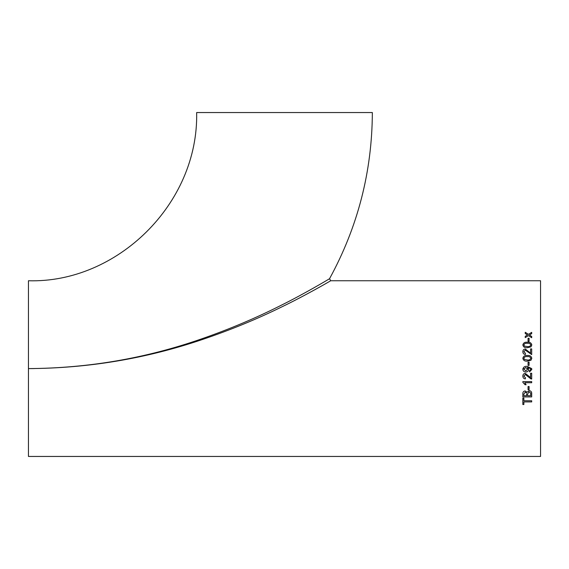 <?xml version="1.0" encoding="UTF-8"?>
<svg xmlns="http://www.w3.org/2000/svg" width="569" height="569" viewBox="0 0 569 569"><rect width="100%" height="100%" fill="white"/><g stroke="black" fill="none" stroke-linecap="round" stroke-linejoin="round"><path stroke-width="0.85" d="M28.45 280.752L28.45 368.598C88.088 368.228 145.678 358.363 201.241 339.003C229.044 329.351 255.289 318.313 279.976 305.887C303.22 294.45 328.598 279.343 329.522 278.739C329.252 278.938 304.251 293.889 280.951 305.397C256.356 317.836 230.061 328.946 202.08 338.719C146.055 358.306 88.181 368.264 28.45 368.598L28.45 456.452L540.55 456.452L540.55 280.752L330.724 280.752L329.529 278.732C357.837 226.953 372.105 171.561 372.346 112.548L196.654 112.548C198.652 203.987 116.773 283.383 28.45 280.752M530.792 369.388L529.426 370.76L529.54 371.891L531.809 369.445L531.695 368.598L527.093 366.329C524.703 366.123 523.288 367.112 522.847 369.295C523.025 371.038 524.006 371.941 525.784 372.005C527.47 371.962 528.423 371.123 528.629 369.494L527.477 367.467L530.6 368.598L530.792 369.388L530.6 368.598M522.925 368.598L522.847 369.295C523.288 367.112 524.703 366.123 527.093 366.336L531.695 368.598M29.019 368.598L28.45 368.598C88.152 368.292 146.091 358.605 202.265 339.551C230.338 330.041 256.747 319.202 281.506 307.032C304.956 295.78 330.191 281.1 330.717 280.752C330.013 281.214 304.493 296.022 281.15 307.203C256.399 319.351 230.025 330.155 202.031 339.636C145.956 358.626 88.095 368.285 28.45 368.598L31.437 368.591M328.057 282.295L329.522 281.449M525.23 336.35L525.23 337.616L528.466 335.61L531.695 337.723L531.695 336.457L529.455 334.999L531.695 333.619L531.695 332.374L528.459 334.352L525.23 332.275L525.23 333.519L527.463 334.963L525.23 336.35L527.463 334.963M528.068 341.364L528.068 338.256L529.085 338.256L529.085 341.364L528.068 341.364M527.328 342.232C524.86 341.969 523.366 342.872 522.847 344.949C523.352 347.04 524.846 347.951 527.328 347.695L530.955 346.862L531.809 344.949C531.297 342.872 529.803 341.969 527.328 342.232L527.328 342.246C529.803 341.983 531.297 342.887 531.809 344.963M530.564 348.911L530.564 353.15L525.287 349.017C523.7 349.195 522.883 350.084 522.847 351.685C522.868 353.321 523.7 354.252 525.343 354.473L525.457 353.356L523.864 351.706L525.301 350.127L531.695 354.587L531.695 348.911L530.564 348.911L531.695 348.918M522.847 358.299C523.366 356.158 524.86 355.227 527.328 355.49C524.86 355.22 523.366 356.151 522.847 358.299C523.352 360.447 524.846 361.386 527.328 361.123L530.955 360.262L531.809 358.299C531.297 356.151 529.803 355.212 527.328 355.483L527.328 355.49C529.803 355.22 531.297 356.158 531.809 358.299M528.068 365.426L528.068 362.14L529.085 362.14L529.085 365.426L528.068 365.426M531.695 379.018L531.695 373.25L530.564 373.25L530.564 377.567L525.287 373.364C523.7 373.549 522.883 374.452 522.847 376.081C522.868 377.745 523.7 378.684 525.343 378.904L525.457 377.78L523.864 376.109L525.301 374.502L530.913 378.904L531.695 379.018L525.301 374.494L523.864 376.102M522.847 382.325L522.847 381.607L531.695 381.607L531.695 382.724L524.796 382.717L526.105 384.736L525.059 384.736L522.847 382.318L525.059 384.736M528.068 389.729L528.068 386.522L529.085 386.522L529.085 389.729L528.068 389.729L529.085 389.715M529.163 390.611L527.043 392.219L525.137 390.939C523.53 391.195 522.769 392.133 522.847 393.755L522.847 396.913L531.695 396.913L531.695 393.748C531.809 391.899 530.962 390.853 529.163 390.611M523.864 400.754L523.864 398.094L522.847 398.094L522.847 404.516L523.864 404.516L523.864 401.913L531.695 401.913L531.695 400.754L523.864 400.754M28.649 368.598L34.389 368.563M30.662 368.598L34.261 368.57M523.864 404.495L522.847 404.495M531.695 401.892L523.864 401.913M531.695 396.899L522.847 396.899M525.251 392.133L523.864 394.111L525.251 392.148L526.489 392.966L525.251 392.148M526.588 393.976L526.588 395.732L523.864 395.732L523.864 394.111M530.678 395.718L530.635 393.001L529.142 391.806L527.612 393.869L529.142 391.806M527.612 393.869L527.612 395.732L530.678 395.732L530.635 392.994L529.142 391.813M531.695 382.717L524.796 382.717M526.097 384.729L525.059 384.729M525.457 377.773L525.343 378.897C523.7 378.677 522.868 377.738 522.847 376.081M527.477 367.467L528.452 368.598M528.629 369.494C528.423 371.123 527.47 371.962 525.784 372.005L525.784 372.005C524.006 371.941 523.025 371.038 522.847 369.295M531.809 369.445L529.54 371.891L529.426 370.753M523.942 368.598L523.864 369.117L525.841 370.874L527.612 369.146L525.756 367.467L523.864 369.117L523.942 368.598M528.068 362.14L529.085 362.14M523.864 358.306L524.476 359.487L527.328 359.992C529.092 360.269 530.244 359.7 530.792 358.299L530.792 358.299C530.244 356.898 529.092 356.336 527.328 356.607C525.571 356.336 524.419 356.898 523.864 358.306L524.476 359.48L527.328 359.992C529.092 360.262 530.244 359.7 530.792 358.299M523.864 351.706L525.457 353.363M522.847 351.692C522.883 350.091 523.7 349.202 525.287 349.032L530.564 353.15M522.847 344.963C523.366 342.887 524.86 341.983 527.328 342.246M523.864 344.963L524.476 346.108L527.328 346.592C529.092 346.87 530.244 346.322 530.792 344.963L530.792 344.949C530.244 343.598 529.092 343.05 527.328 343.313C525.571 343.05 524.419 343.598 523.864 344.963L524.476 346.094L527.328 346.592C529.092 346.855 530.244 346.308 530.792 344.949M528.068 338.271L529.085 338.271M529.455 335.013L531.695 336.471M525.23 332.296L528.459 334.373L531.695 332.396"/></g></svg>
